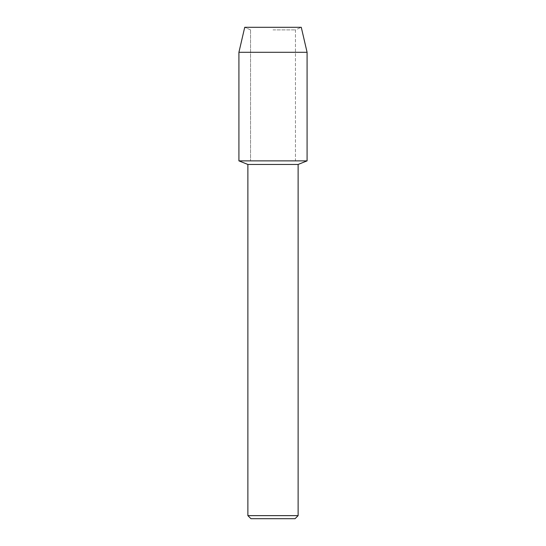 <?xml version="1.0" encoding="UTF-8"?>
<svg xmlns="http://www.w3.org/2000/svg" width="546" height="546" viewBox="0 0 546 546"><rect width="100%" height="100%" fill="white"/><g stroke="black" fill="none" stroke-linecap="round" stroke-linejoin="round"><path stroke-width="0.41" stroke-dasharray="2.73 2.05" d="M273 29.893L295.454 29.893L273 29.893M301.276 27.3L244.724 27.3L301.276 27.3L295.454 29.893L295.454 160.872L238.916 160.872L295.454 160.872L295.454 29.893L301.276 27.3M298.123 164.455L247.877 164.455M307.084 160.872L273 160.872L307.084 160.872M298.123 515.636L247.877 515.636M295.058 518.7L250.942 518.7M307.084 52.3L238.916 52.3M250.546 29.893L250.546 160.872L250.546 29.893L244.724 27.3L250.546 29.893"/><path stroke-width="0.82" d="M301.276 27.3L244.724 27.3L301.276 27.3L307.084 52.3L307.084 160.872L273 160.872L307.084 160.872L298.123 164.455L298.123 515.636L247.877 515.636L250.942 518.7L295.058 518.7L298.123 515.636M247.877 515.636L247.877 164.455L298.123 164.455M244.724 27.3L238.916 52.3L238.916 160.872L273 160.872L238.916 160.872L247.877 164.455M238.916 52.3L307.084 52.3"/></g></svg>
